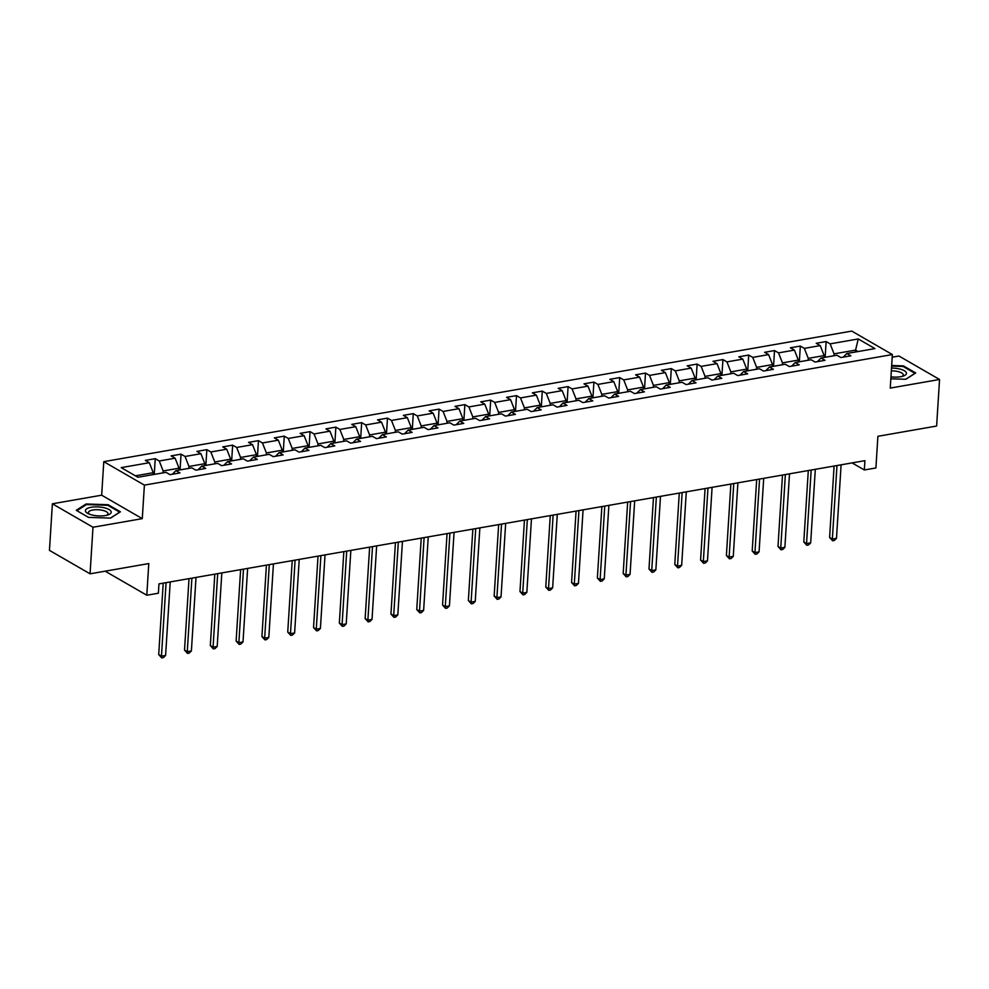 <?xml version="1.0" encoding="UTF-8"?>
<svg xmlns="http://www.w3.org/2000/svg" width="989" height="989" viewBox="0 0 989 989"><rect width="100%" height="100%" fill="white"/><g stroke="black" fill="none" stroke-linecap="round" stroke-linejoin="round"><path stroke-width="1.48" d="M106.231 570.999L106.182 571.778L146.792 595.23L158.376 593.215L158.957 583.893L864.918 460.664L864.324 469.973L875.908 467.958L877.898 436.297L936.62 426.036L939.55 379.479L898.939 356.015L892.202 357.202M52.38 503.797L49.45 550.366L90.061 573.818L92.991 527.248L142.28 518.644L144.394 485.117L103.783 461.665L101.669 495.192L52.38 503.797L92.991 527.248M144.394 485.117L892.362 354.557L851.752 331.092L103.783 461.665M858.254 338.955L830.142 343.863L826.136 341.551L816.209 343.282L820.215 345.606L804.341 348.375L800.336 346.063L790.409 347.794L794.414 350.106L778.528 352.875L774.523 350.563L764.608 352.294L768.614 354.606L752.728 357.388L748.722 355.063L738.795 356.794L742.801 359.118L726.927 361.887L722.922 359.576L712.995 361.306L717 363.618L701.127 366.387L697.121 364.076L687.194 365.806L691.2 368.118L675.314 370.9L671.308 368.576L661.394 370.319L665.399 372.63L649.513 375.4L645.508 373.088L635.581 374.819L639.586 377.13L623.713 379.9L619.707 377.588L609.78 379.319L613.786 381.63L597.912 384.412L593.907 382.088L583.98 383.831L587.985 386.143L572.099 388.912L568.094 386.6L558.179 388.331L562.185 390.643L546.299 393.412L542.293 391.1L532.366 392.831L536.372 395.143L520.498 397.924L516.493 395.612L506.566 397.343L510.571 399.655L494.698 402.424L490.692 400.112L480.765 401.843L484.771 404.155L468.885 406.924L464.879 404.612L454.965 406.343L458.97 408.667L443.084 411.436L439.079 409.125L429.152 410.855L433.157 413.167L417.284 415.936L413.278 413.625L403.351 415.355L407.357 417.667L391.483 420.436L387.478 418.124L377.551 419.855L381.556 422.179L365.67 424.949L361.665 422.637L351.75 424.368L355.756 426.679L339.87 429.449L335.864 427.137L325.937 428.867L329.943 431.179L314.069 433.948L310.064 431.637L300.137 433.367L304.142 435.692L288.269 438.461L284.263 436.149L274.336 437.88L278.342 440.192L262.456 442.961L258.45 440.649L248.536 442.38L252.541 444.691L236.655 447.473L232.65 445.149L222.723 446.892L226.728 449.204L210.855 451.973L206.849 449.661L196.922 451.392L200.928 453.704L185.054 456.473L181.049 454.161L171.122 455.892L175.127 458.204L159.241 460.985L155.236 458.661L145.321 460.404L149.327 462.716L121.202 467.624L137.891 477.254L166.004 472.346L170.009 474.658L179.936 472.927L175.931 470.616L191.817 467.846L195.822 470.158L205.737 468.427L201.731 466.116L217.617 463.334L221.623 465.658L231.55 463.928L227.544 461.603L243.418 458.834L247.423 461.146L257.35 459.415L253.345 457.103L269.218 454.334L273.224 456.646L283.151 454.915L279.145 452.603L295.031 449.822L299.037 452.146L308.951 450.403L304.946 448.091L320.832 445.322L324.837 447.634L334.764 445.903L330.759 443.591L346.632 440.822L350.638 443.134L360.565 441.403L356.559 439.091L372.433 436.31L376.438 438.634L386.365 436.891L382.36 434.579L398.246 431.81L402.251 434.122L412.166 432.391L408.16 430.079L424.046 427.31L428.052 429.622L437.979 427.891L433.973 425.579L449.847 422.798L453.852 425.109L463.779 423.379L459.774 421.067L475.647 418.298L479.653 420.609L489.58 418.879L485.574 416.567L501.46 413.798L505.466 416.109L515.38 414.379L511.375 412.054L527.261 409.285L531.266 411.597L541.193 409.866L537.188 407.555L553.061 404.785L557.067 407.097L566.994 405.366L562.988 403.055L578.862 400.285L582.867 402.597L592.794 400.866L588.789 398.542L604.675 395.773L608.68 398.085L618.595 396.354L614.589 394.042L630.475 391.273L634.481 393.585L644.408 391.854L640.402 389.542L656.276 386.773L660.281 389.085L670.208 387.354L666.203 385.03L682.076 382.261L686.082 384.573L696.009 382.842L692.003 380.53L707.889 377.761L711.895 380.073L721.809 378.342L717.804 376.03L733.69 373.249L737.695 375.573L747.622 373.83L743.617 371.518L759.49 368.749L763.496 371.06L773.423 369.33L769.417 367.018L785.291 364.249L789.296 366.56L799.223 364.83L795.218 362.518L811.091 359.736L815.109 362.061L825.024 360.317L821.018 358.006L836.904 355.236L840.91 357.548L850.837 355.817L846.831 353.506L874.944 348.598L858.254 338.955L855.572 350.106L834.061 353.852L833.937 355.756M163.049 472.866L163.173 470.962L179.046 468.193L178.935 470.096M172.333 474.263L175.931 470.616M159.241 460.985L163.173 470.962M175.127 458.204L179.046 468.193M188.85 468.366L188.973 466.462L204.847 463.693L204.735 465.584M198.134 469.75L201.731 466.116M185.054 456.473L188.973 466.462M200.928 453.704L204.847 463.693M214.662 463.853L214.774 461.962L230.66 459.18L230.536 461.084M223.934 465.25L227.544 461.603M210.855 451.973L214.774 461.962M226.728 449.204L230.66 459.18M240.463 459.353L240.574 457.45L256.46 454.68L256.336 456.584M249.747 460.75L253.345 457.103M236.655 447.473L240.574 457.45M252.541 444.691L256.46 454.68M266.264 454.853L266.387 452.95L282.261 450.18L282.149 452.072M275.548 456.238L279.145 452.603M262.456 442.961L266.387 452.95M278.342 440.192L282.261 450.18M292.064 450.341L292.188 448.45L308.061 445.668L307.95 447.572M301.348 451.738L304.946 448.091M288.269 438.461L292.188 448.45M304.142 435.692L308.061 445.668M317.877 445.841L317.988 443.937L333.874 441.168L333.75 443.072M327.149 447.238L330.759 443.591M314.069 433.948L317.988 443.937M329.943 431.179L333.874 441.168M343.678 441.329L343.789 439.437L359.675 436.668L359.551 438.56M352.962 442.726L356.559 439.091M339.87 429.449L343.789 439.437M355.756 426.679L359.675 436.668M369.478 436.829L369.602 434.937L385.475 432.156L385.364 434.06M378.762 438.226L382.36 434.579M365.67 424.949L369.602 434.937M381.556 422.179L385.475 432.156M395.279 432.329L395.402 430.425L411.276 427.656L411.164 429.56M404.563 433.714L408.16 430.079M391.483 420.436L395.402 430.425M407.357 417.667L411.276 427.656M421.091 427.817L421.203 425.925L437.089 423.156L436.965 425.047M430.363 429.214L433.973 425.579M417.284 415.936L421.203 425.925M433.157 413.167L437.089 423.156M446.892 423.317L447.003 421.425L462.889 418.644L462.765 420.548M456.176 424.714L459.774 421.067M443.084 411.436L447.003 421.425M458.97 408.667L462.889 418.644M472.693 418.817L472.816 416.913L488.69 414.144L488.566 416.048M481.977 420.201L485.574 416.567M468.885 406.924L472.816 416.913M484.771 404.155L488.69 414.144M498.493 414.304L498.617 412.413L514.49 409.644L514.379 411.535M507.777 415.701L511.375 412.054M494.698 402.424L498.617 412.413M510.571 399.655L514.49 409.644M524.306 409.805L524.417 407.901L540.303 405.131L540.179 407.035M533.578 411.201L537.188 407.555M520.498 397.924L524.417 407.901M536.372 395.143L540.303 405.131M550.107 405.305L550.218 403.401L566.104 400.632L565.98 402.523M559.391 406.689L562.988 403.055M546.299 393.412L550.218 403.401M562.185 390.643L566.104 400.632M575.907 400.792L576.031 398.901L591.904 396.132L591.781 398.023M585.191 402.189L588.789 398.542M572.099 388.912L576.031 398.901M587.985 386.143L591.904 396.132M601.708 396.292L601.831 394.388L617.705 391.619L617.593 393.523M610.992 397.689L614.589 394.042M597.912 384.412L601.831 394.388M613.786 381.63L617.705 391.619M627.521 391.792L627.632 389.889L643.518 387.119L643.394 389.011M636.792 393.177L640.402 389.542M623.713 379.9L627.632 389.889M639.586 377.13L643.518 387.119M653.321 387.28L653.432 385.389L669.318 382.619L669.194 384.511M662.605 388.677L666.203 385.03M649.513 375.4L653.432 385.389M665.399 372.63L669.318 382.619M679.122 382.78L679.245 380.876L695.119 378.107L694.995 380.011M688.406 384.177L692.003 380.53M675.314 370.9L679.245 380.876M691.2 368.118L695.119 378.107M704.922 378.28L705.046 376.376L720.919 373.607L720.808 375.499M714.206 379.665L717.804 376.03M701.127 366.387L705.046 376.376M717 363.618L720.919 373.607M730.723 373.768L730.846 371.876L746.732 369.095L746.608 370.999M740.007 375.165L743.617 371.518M726.927 361.887L730.846 371.876M742.801 359.118L746.732 369.095M756.536 369.268L756.647 367.364L772.533 364.595L772.409 366.499M765.82 370.665L769.417 367.018M752.728 357.388L756.647 367.364M768.614 354.606L772.533 364.595M782.336 364.768L782.46 362.864L798.333 360.095L798.21 361.986M791.62 366.153L795.218 362.518M778.528 352.875L782.46 362.864M794.414 350.106L798.333 360.095M808.137 360.256L808.26 358.364L824.134 355.583L824.022 357.486M817.421 361.653L821.018 358.006M804.341 348.375L808.26 358.364M820.215 345.606L824.134 355.583M855.448 351.997L855.572 350.106L858.056 351.54M843.221 357.153L846.831 353.506M830.142 343.863L834.061 353.852M146.792 595.23L148.783 563.569L90.061 573.818M892.362 354.557L890.261 388.084L939.55 379.479M852.085 462.901L864.324 469.973M153.122 474.596L153.246 472.705L135.394 475.82M149.327 462.716L153.246 472.705M826.136 341.551L825.147 357.289M800.336 346.063L799.335 361.789M774.523 350.563L773.534 366.301M748.722 355.063L747.733 370.801M722.922 359.576L721.933 375.301M697.121 364.076L696.12 379.813M671.308 368.576L670.319 384.313M645.508 373.088L644.519 388.825M619.707 377.588L618.718 393.325M593.907 382.088L592.918 397.825M568.094 386.6L567.105 402.338M542.293 391.1L541.304 406.838M516.493 395.612L515.504 411.337M490.692 400.112L489.703 415.85M464.879 404.612L463.89 420.35M439.079 409.125L438.09 424.85M413.278 413.625L412.289 429.362M387.478 418.124L386.489 433.862M361.665 422.637L360.676 438.362M335.864 427.137L334.875 442.874M310.064 431.637L309.075 447.374M284.263 436.149L283.274 451.874M258.45 440.649L257.461 456.386M232.65 445.149L231.661 460.886M206.849 449.661L205.86 465.386M181.049 454.161L180.06 469.899M155.236 458.661L154.247 474.399M890.842 378.787L905.837 379.282L915.678 372.964L903.452 365.905L891.682 365.51M142.28 518.644L101.669 495.192M88.478 517.371L110.558 518.112L120.398 511.795L108.172 504.724L86.092 503.982L76.252 510.299L88.478 517.371M903.402 366.635L903.452 365.905M86.043 504.835L86.092 503.982M108.122 505.466L108.172 504.724M834.098 466.042L829.61 537.472L832.355 539.067L836.978 465.547M836.484 538.337L834.271 540.501L832.614 540.785L832.355 539.067L836.484 538.337L841.107 464.818M832.614 540.785L829.61 537.472M890.965 376.834A12.931 4.463 3.6 0 0 903.34 376.055A12.931 4.463 3.6 0 0 906.456 373.026A12.931 4.463 3.6 0 0 891.522 368.069M901.894 376.475A9.791 3.375 3.6 0 0 903.241 374.905A9.791 3.375 3.6 0 0 903.229 374.621A9.791 3.375 3.6 0 0 891.336 370.875M891.645 366.091L903.118 366.474L914.973 373.323L905.677 379.282M105.44 515.541A12.931 4.463 3.6 0 0 108.061 514.886A12.931 4.463 3.6 0 0 107.986 509.001A12.931 4.463 3.6 0 0 91.161 507.295A12.931 4.463 3.6 0 0 88.182 513.637A12.931 4.463 3.6 0 0 105.44 515.541M106.614 515.306A9.791 3.375 3.6 0 0 107.962 513.736A9.791 3.375 3.6 0 0 102.905 510.411A9.791 3.375 3.6 0 0 92.793 510.003A9.791 3.375 3.6 0 0 88.429 512.5A9.791 3.375 3.6 0 0 89.566 514.231M76.919 510.695L86.451 504.575L107.838 505.305L119.694 512.141L110.397 518.112M808.297 470.554L803.797 541.984L806.542 543.567L811.178 470.047M810.683 542.85L808.47 545.001L806.814 545.298L806.542 543.567L810.683 542.85L815.307 469.33M806.814 545.298L803.797 541.984M782.497 475.054L777.997 546.484L780.741 548.067L785.365 474.547M784.883 547.35L782.658 549.513L781.013 549.797L780.741 548.067L784.883 547.35L789.506 473.83M781.013 549.797L777.997 546.484M756.684 479.554L752.196 550.984L754.941 552.579L759.564 479.059M759.07 551.85L756.857 554.013L755.2 554.31L754.941 552.579L759.07 551.85L763.706 478.33M755.2 554.31L752.196 550.984M730.883 484.066L726.396 555.497L729.14 557.079L733.764 483.559M733.269 556.362L731.056 558.525L729.4 558.81L729.14 557.079L733.269 556.362L737.893 482.842M729.4 558.81L726.396 555.497M705.083 488.566L700.583 559.997L703.327 561.579L707.963 488.059M707.469 560.862L705.256 563.025L703.599 563.31L703.327 561.579L707.469 560.862L712.092 487.342M703.599 563.31L700.583 559.997M679.282 493.066L674.782 564.496L677.527 566.091L682.15 492.571M681.668 565.362L679.443 567.525L677.799 567.822L677.527 566.091L681.668 565.362L686.292 491.842M677.799 567.822L674.782 564.496M653.469 497.578L648.982 569.009L651.726 570.591L656.35 497.071M655.855 569.874L653.642 572.038L651.986 572.322L651.726 570.591L655.855 569.874L660.491 496.354M651.986 572.322L648.982 569.009M627.669 502.078L623.181 573.509L625.926 575.091L630.549 501.571M630.055 574.374L627.842 576.538L626.185 576.822L625.926 575.091L630.055 574.374L634.678 500.854M626.185 576.822L623.181 573.509M601.868 506.578L597.368 578.021L600.113 579.603L604.749 506.084M604.254 578.874L602.041 581.038L600.385 581.334L600.113 579.603L604.254 578.874L608.878 505.354M600.385 581.334L597.368 578.021M576.068 511.09L571.568 582.521L574.312 584.103L578.936 510.584M578.454 583.386L576.228 585.55L574.584 585.834L574.312 584.103L578.454 583.386L583.077 509.867M574.584 585.834L571.568 582.521M550.267 515.59L545.767 587.021L548.512 588.603L553.135 515.084M552.641 587.886L550.428 590.05L548.771 590.334L548.512 588.603L552.641 587.886L557.277 514.367M548.771 590.334L545.767 587.021M524.454 520.09L519.967 591.533L522.711 593.116L527.335 519.596M526.84 592.386L524.627 594.55L522.971 594.846L522.711 593.116L526.84 592.386L531.464 518.866M522.971 594.846L519.967 591.533M498.654 524.603L494.154 596.033L496.898 597.616L501.534 524.096M501.04 596.899L498.827 599.062L497.17 599.346L496.898 597.616L501.04 596.899L505.663 523.379M497.17 599.346L494.154 596.033M472.853 529.103L468.353 600.533L471.098 602.116L475.721 528.596M475.239 601.399L473.014 603.562L471.37 603.846L471.098 602.116L475.239 601.399L479.863 527.879M471.37 603.846L468.353 600.533M447.053 533.603L442.553 605.045L445.297 606.628L449.921 533.108M449.426 605.898L447.213 608.062L445.557 608.359L445.297 606.628L449.426 605.898L454.062 532.379M445.557 608.359L442.553 605.045M421.24 538.115L416.752 609.545L419.497 611.128L424.12 537.608M423.626 610.411L421.413 612.574L419.756 612.859L419.497 611.128L423.626 610.411L428.249 536.891M419.756 612.859L416.752 609.545M395.439 542.615L390.952 614.045L393.684 615.64L398.32 542.12M397.825 614.911L395.612 617.074L393.956 617.359L393.684 615.64L397.825 614.911L402.449 541.391M393.956 617.359L390.952 614.045M369.639 547.115L365.139 618.558L367.883 620.14L372.507 546.62M372.025 619.411L369.799 621.574L368.155 621.871L367.883 620.14L372.025 619.411L376.648 545.903M368.155 621.871L365.139 618.558M343.838 551.627L339.338 623.058L342.083 624.64L346.706 551.12M346.212 623.923L343.999 626.086L342.342 626.371L342.083 624.64L346.212 623.923L350.848 550.403M342.342 626.371L339.338 623.058M318.025 556.127L313.538 627.558L316.282 629.152L320.906 555.633M320.411 628.423L318.198 630.586L316.542 630.871L316.282 629.152L320.411 628.423L325.035 554.903M316.542 630.871L313.538 627.558M292.225 560.639L287.737 632.07L290.482 633.652L295.105 560.133M294.611 632.935L292.398 635.086L290.741 635.383L290.482 633.652L294.611 632.935L299.234 559.415M290.741 635.383L287.737 632.07M266.424 565.139L261.924 636.57L264.669 638.152L269.292 564.632M268.81 637.435L266.585 639.599L264.941 639.883L264.669 638.152L268.81 637.435L273.434 563.915M264.941 639.883L261.924 636.57M240.624 569.639L236.124 641.07L238.868 642.665L243.492 569.145M243.01 641.935L240.784 644.099L239.128 644.395L238.868 642.665L243.01 641.935L247.633 568.415M239.128 644.395L236.124 641.07M214.811 574.152L210.323 645.582L213.068 647.165L217.691 573.645M217.197 646.447L214.984 648.611L213.327 648.895L213.068 647.165L217.197 646.447L221.82 572.928M213.327 648.895L210.323 645.582M189.01 578.652L184.523 650.082L187.267 651.664L191.891 578.145M191.396 650.947L189.183 653.111L187.527 653.395L187.267 651.664L191.396 650.947L196.02 577.428M187.527 653.395L184.523 650.082M163.21 583.151L158.71 654.582L161.454 656.177L166.078 582.657M165.596 655.447L163.383 657.611L161.726 657.908L161.454 656.177L165.596 655.447L170.219 581.928M161.726 657.908L158.71 654.582"/></g></svg>
